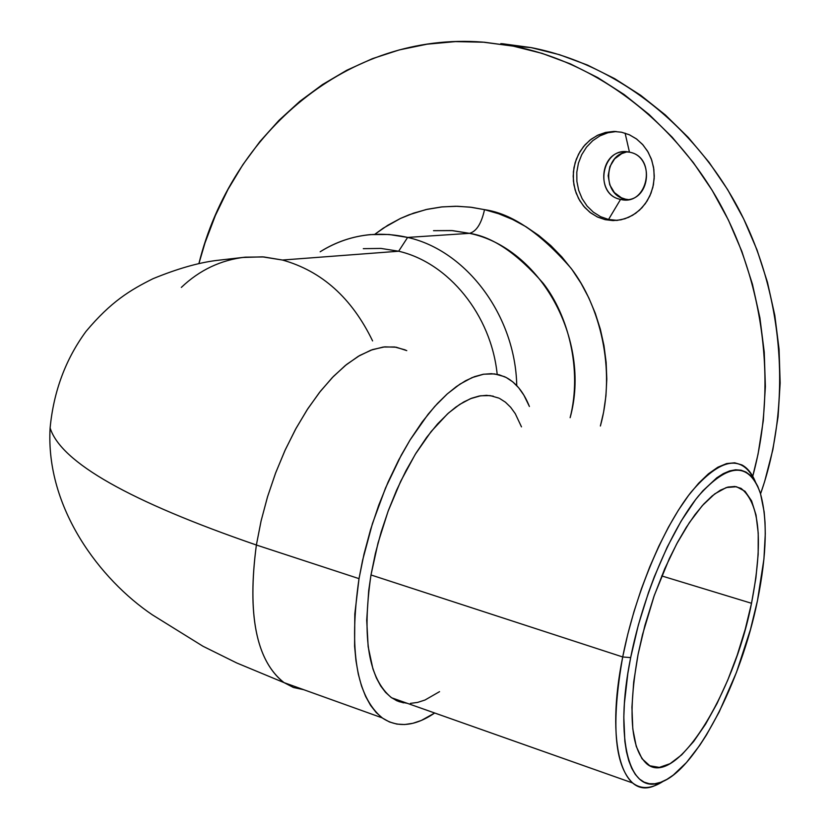 <?xml version="1.0" encoding="UTF-8"?>
<svg xmlns="http://www.w3.org/2000/svg" width="829" height="829" viewBox="0 0 829 829"><rect width="100%" height="100%" fill="white"/><g stroke="black" fill="none" stroke-linecap="round" stroke-linejoin="round"><path stroke-width="1.24" d="M282.575 681.583C255.974 659.086 247.239 613.564 256.379 545.016C129.79 501.4 61.056 462.437 50.186 428.147C61.056 462.437 129.79 501.4 256.379 545.016C247.135 615.025 256.348 660.889 284.026 682.619L293.466 687.5L303.683 689.687M181.333 287.404C199.634 269.995 220.939 259.912 245.249 257.166L263.819 256.949L282.471 260.037L398.645 251.228L407.619 237.426C376.148 230.369 346.999 235.146 320.149 251.778C335.61 242.037 352.387 236.317 370.48 234.597L389.029 234.483L407.619 237.426C466.385 250.441 515.431 315.683 516.747 385.609C515.431 315.683 466.385 250.441 407.619 237.426L469.504 233.343C492.581 236.773 517.192 253.477 543.347 283.456C567.699 314.802 582.559 368.718 570.134 417.702C591.657 339.931 540.28 247.716 469.504 233.343C476.426 231.498 481.431 223.602 484.519 209.654L470.136 207.136L455.712 206.245L441.391 206.96L427.308 209.271L413.609 213.126L400.417 218.473L387.837 225.239L374.791 234.296L383.267 228.162L400.511 218.421L409.132 214.752L426.065 209.55L442.271 206.877L457.494 206.266L471.597 207.323L484.519 209.654C481.431 223.602 476.426 231.498 469.504 233.343L452.603 230.628L433.505 230.68L451.494 230.545L469.504 233.343L407.619 237.426L398.645 251.228C448.551 262.679 491.214 314.999 497.182 374.325C491.214 314.999 448.551 262.679 398.645 251.228L282.471 260.037C321.828 271.073 351.869 298.036 372.594 340.916C351.869 298.036 321.828 271.073 282.471 260.037L262.492 256.855L242.628 257.467M359.019 578.642L256.379 545.016L359.019 578.642L354.812 613.926L354.594 646.195L355.973 660.765L358.294 674.07L361.537 686.008L365.641 696.453L370.553 705.324L376.2 712.557L382.521 718.101L389.433 721.955L396.842 724.09L404.697 724.525L412.883 723.292L421.339 720.442L434.697 713.002C414.852 726.473 397.36 728.1 382.2 717.873C356.429 696.557 348.698 650.143 359.019 578.642L363.993 554.124L370.615 529.482L378.729 505.234L388.169 481.887L398.728 459.919L410.179 439.774L422.272 421.826L434.759 406.428L447.38 393.806L459.898 384.169L472.064 377.609L483.67 374.2L494.53 373.9L504.446 376.646C515.161 381.651 523.482 391.609 529.41 406.5L523.876 395.164L518.685 387.796L512.799 381.889L506.239 377.516L499.079 374.76L491.348 373.672L483.141 374.293L474.499 376.656L465.535 380.77L456.313 386.635L446.935 394.21L437.494 403.443L428.106 414.251L409.899 440.23L401.277 455.131L385.547 487.96L372.439 523.586L362.574 560.363L359.019 578.642M616.268 131.521L607.885 132.764L599.906 135.873L592.704 140.712L586.559 147.065L581.74 154.66L578.435 163.147L576.797 172.173L576.88 181.364L578.683 190.318L582.124 198.659L587.067 206.027L593.305 212.12L600.569 216.67L608.548 219.467L605.18 219.675L597.118 216.835L589.792 212.224L583.523 206.038L578.569 198.556L575.15 190.1L573.399 181.033L573.399 171.748L575.15 162.65L578.59 154.111L583.554 146.526L589.854 140.215L597.222 135.469L605.325 132.505L613.812 131.459L621.553 132.225L629.201 134.692L636.257 138.764L642.444 144.308L647.522 151.085L651.273 158.847L653.553 167.282L654.268 176.069L653.407 184.836L650.983 193.261L647.117 201.001L641.957 207.758L635.698 213.281L628.61 217.343L620.962 219.809L613.056 220.597L605.18 219.675L597.647 217.094L590.735 212.949L584.704 207.416L579.782 200.711L576.134 193.074L573.906 184.794L573.181 176.183L573.979 167.572L576.29 159.261L580.01 151.583L585.015 144.816L591.129 139.231L598.103 135.044L605.698 132.412L613.615 131.459L621.553 132.225L629.48 134.816L636.755 139.127L643.066 145.002L648.164 152.184L651.801 160.37L653.843 169.22L654.195 178.349L652.848 187.385L649.853 195.934L645.345 203.633L639.522 210.172L632.641 215.271L624.983 218.742L616.88 220.431L605.18 219.675L608.548 219.467L600.569 216.67L593.305 212.12L587.067 206.027L582.124 198.649L578.683 190.318L576.88 181.364L576.797 172.173L578.435 163.147L581.74 154.65L586.559 147.065L592.704 140.712L599.916 135.873L607.885 132.754L616.268 131.521M629.46 152.184C602.051 145.303 592.963 194.452 620.569 199.395L608.548 219.467L620.569 199.395C595.719 195.136 599.502 151.251 624.786 151.748L629.46 152.184C653.998 156.059 651.148 199.302 626.413 199.82L620.569 199.395L625.512 199.167L620.569 199.395C647.957 206.773 657.511 156.93 629.46 152.184L625.107 133.148L629.46 152.184M627.719 151.894C603.709 153.769 601.854 195.167 625.512 199.167L621.429 197.799L614.413 192.608L609.761 184.867L608.165 175.748L609.875 166.619L614.631 158.847L621.729 153.614L625.833 152.225M500.82 43.605L531.026 47.585L559.513 54.704L587.502 65.076L614.672 78.651L640.734 95.325L665.345 114.962L688.225 137.386L709.085 162.36L727.655 189.644L743.696 218.939L757.012 249.892L767.426 282.161L774.804 315.372L779.063 349.123L780.151 383.008L778.079 416.645L772.877 449.619L764.628 481.576L760.556 493.856C792.109 404.324 784.265 296.347 739.126 209.892C693.655 123.573 614.248 63.615 531.026 47.585L513.286 46.144C593.865 61.75 671.138 118.091 717.945 200.152C764.4 282.388 777.343 386.376 752.742 476.271L758.058 454.137L763.291 420.666L765.374 386.542L764.245 352.149L759.913 317.89L752.431 284.181L741.872 251.425L728.39 220.006L712.132 190.276L693.334 162.588L672.226 137.231L649.076 114.475L624.175 94.558L597.833 77.646L570.362 63.874L542.073 53.367L513.286 46.144L531.026 47.585L502.343 43.719M498.913 398.117L490.177 395.599L480.623 395.775L470.406 398.708L459.691 404.428L448.676 412.873L437.577 423.93L426.593 437.443L415.971 453.183L405.909 470.851L396.635 490.115L388.345 510.581L381.205 531.845L375.382 553.461L370.988 574.963L622.703 656.962L630.662 657.615C642.796 595.968 670.92 529.638 698.536 495.897C728.017 462.924 748.525 461.691 760.038 492.198C767.727 518.229 766.866 554.373 757.468 600.621L763.923 559.067L765.281 533.928L765.022 522.446L764.151 511.856L760.514 493.711L757.768 486.343L754.431 480.24L750.514 475.463L746.038 472.095L741.043 470.188L735.572 469.784L729.665 470.913L723.375 473.597L716.753 477.836L702.805 490.872L695.614 499.586L681.169 521.037L667.19 547.13L654.309 576.787L648.475 592.559L638.34 625.056L630.662 657.615L627.843 673.449L624.403 703.344L623.812 717.075L624.859 741.385L626.475 751.727L628.786 760.732L631.75 768.328L635.335 774.441L639.491 779.063L644.164 782.151L649.304 783.706L654.837 783.747L660.723 782.286L666.899 779.384L673.283 775.074L686.485 762.514L699.842 745.209L706.432 735.002L719.189 711.956L736.453 672.412L750.452 629.532L757.468 600.621C740.991 682.495 695.645 770.369 660.848 782.244C629.771 795.622 613.792 740.421 630.662 657.615L622.703 656.962C605.294 742.784 622.144 799.767 654.454 785.809L663.418 781.177C651.439 789.001 641.18 789.591 632.641 782.97C614.33 765.322 611.014 723.323 622.703 656.962L370.988 574.963C361.786 638.143 368.656 679.075 391.599 697.769L399.153 701.697L407.371 703.344M751.52 603.284L661.718 575.927L751.52 603.284C733.748 694.847 675.314 788.814 646.61 763.716C630.662 748.514 627.822 712.028 638.102 654.278L642.496 634.662L654.319 595.346L669.335 558.601L677.635 542.145L686.257 527.389L695.003 514.633L703.707 504.084L712.194 495.908L720.318 490.219L727.914 487.069L734.877 486.478L741.074 488.385C759.892 503.493 763.374 541.793 751.52 603.284L745.219 629.325L737.188 655.262L727.696 680.257L717.044 703.489L705.572 724.152L693.645 741.509L681.676 754.867L670.101 763.654L659.335 767.395L649.843 765.789L642.019 758.732L636.237 746.349L632.807 728.981L631.926 707.241L633.698 681.987L638.102 654.278L644.941 625.325L653.946 596.424L664.692 568.87L676.692 543.897L689.407 522.55L702.267 505.68L714.722 493.897L726.277 487.545L736.494 486.727L745.022 491.276L751.592 500.871L756.027 515.016L758.224 533.068L758.162 554.332L755.893 578.01L751.52 603.284M622.703 656.962L627.76 634.289L634.04 611.398L641.418 588.797L649.729 566.932L658.786 546.28L668.412 527.244L678.391 510.198L688.526 495.452L698.609 483.255L708.432 473.815L717.841 467.224L726.639 463.556L734.701 462.81L741.893 464.924C747.478 467.908 751.976 473.514 755.374 481.732C742.359 453.836 720.888 457.349 690.971 492.26C662.951 527.762 634.91 594.756 622.703 656.962M403.547 702.868L397.07 700.878L391.06 697.376L385.578 692.402L380.687 685.956L376.449 678.101L372.915 668.879L368.159 646.693L366.708 620.237L368.708 590.59L370.988 574.963L378.024 543.005L388.076 511.306L400.687 481.297L415.256 454.333L431.121 431.557L447.536 413.889L455.732 407.163L463.805 401.93L471.67 398.21L479.255 396.013L486.488 395.34L493.296 396.169M499.628 398.469L505.431 402.189L510.654 407.277L515.265 413.65L521.482 426.873M439.546 691.655L424.987 700.028L417.567 702.422L410.396 703.375M399.816 700.671L396.117 700.432M198.877 263.684C231.136 132.681 348.605 31.554 482.779 42.113L513.286 46.144L484.323 42.227L455.484 41.605L427.049 44.196L399.288 49.916L372.47 58.641L346.823 70.227L322.564 84.506L299.87 101.293L278.938 120.392L259.892 141.583L242.876 164.66L228.006 189.395L215.353 215.55L205.001 242.907L198.877 263.684M484.519 209.654L498.726 213.768L512.602 219.478L525.99 226.721L538.767 235.446L550.798 245.571L561.927 257L572.051 269.622L581.046 283.3L588.818 297.912L595.284 313.289L600.362 329.268L603.989 345.693L606.144 362.377L606.797 379.133L605.947 395.796L603.595 412.189L600.383 426.013C616.258 369.237 599.636 305.352 571.129 268.368C540.467 233.022 511.597 213.457 484.519 209.654M625.512 199.167L628.299 199.592M617.398 220.379L608.548 219.467L617.398 220.379M405.215 349.9L394.656 346.978L383.185 347.04L370.998 350.139L358.294 356.315L345.299 365.506L332.274 377.62L319.455 392.469L307.113 409.816L295.497 429.349L284.875 450.675L275.466 473.39L267.466 497.006L261.062 521.047L256.379 545.016L261.125 520.788L267.632 496.478L275.756 472.613L285.331 449.691L296.129 428.21L307.911 408.583L320.44 391.226L333.424 376.428L346.615 364.449L359.724 355.475L372.522 349.589L384.77 346.854L396.241 347.227L406.77 350.615M398.645 251.228L380.946 248.42L363.299 248.669M382.2 717.873L284.026 682.619L236.721 662.962L203.001 646.268L152.349 614.828C100.278 579.699 45.419 508.084 50.113 427.94C53.626 391.412 65.595 359.216 86.029 331.382C111.159 301.455 130.174 290.098 153.033 278.689C176.981 268.876 197.976 262.814 216.017 260.513L245.249 257.166M615.367 131.479L613.812 131.459M625.708 151.748L624.786 151.748M654.454 785.809L660.848 782.244M632.641 782.97L391.599 697.769"/></g></svg>
